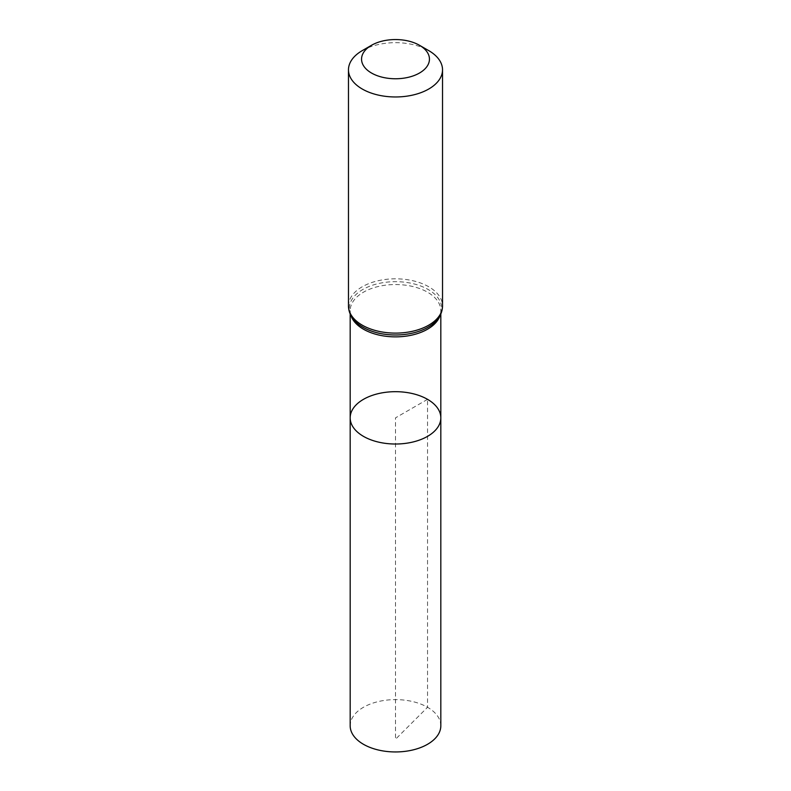 <?xml version="1.0" encoding="UTF-8"?>
<svg xmlns="http://www.w3.org/2000/svg" width="791" height="791" viewBox="0 0 791 791"><rect width="100%" height="100%" fill="white"/><g stroke="black" fill="none" stroke-linecap="round" stroke-linejoin="round"><path stroke-width="0.59" stroke-dasharray="3.96 2.97" d="M440.824 417.856A45.324 26.162 0 0 0 427.545 399.346A45.324 26.162 0 0 0 378.157 393.681A45.324 26.162 0 0 0 350.176 417.856M362.248 50.624A47.025 27.151 180 0 1 428.752 50.624M440.824 725.782A45.324 26.162 0 0 0 395.5 699.62A45.324 26.162 0 0 0 350.176 725.782M427.545 399.346L395.5 417.856L395.5 739.259L427.545 707.283L427.545 399.346M350.996 315.639A45.324 26.162 180 0 1 350.176 310.705A45.324 26.162 180 0 1 378.157 286.53A45.324 26.162 180 0 1 427.545 292.195A45.324 26.162 180 0 1 440.824 310.705A45.324 26.162 180 0 1 440.004 315.639M348.475 305.969A47.025 27.151 180 0 1 377.505 280.884A47.025 27.151 180 0 1 428.752 286.767A47.025 27.151 180 0 1 442.525 305.969M350.176 313.968L350.176 310.705C350.106 313.809 351.491 317.053 354.348 320.414A46.175 26.657 180 0 1 368.379 286.757A46.175 26.657 180 0 1 428.149 289.486A46.175 26.657 180 0 1 436.652 320.414C439.509 317.053 440.894 313.809 440.824 310.705L440.824 313.968"/><path stroke-width="1.19" d="M350.176 417.856A45.324 26.162 0 0 0 395.5 444.018A45.324 26.162 0 0 0 440.824 417.856A45.324 26.162 180 0 1 412.843 442.031A45.324 26.162 180 0 1 363.455 436.355A45.324 26.162 180 0 1 350.176 417.856A45.324 26.162 180 0 1 395.5 391.683A45.324 26.162 180 0 1 440.824 417.856L440.824 725.782A45.324 26.162 0 0 1 412.843 749.957A45.324 26.162 0 0 1 363.455 744.291A45.324 26.162 0 0 1 350.176 725.782L350.176 313.968M428.752 50.624L419.507 45.295A33.954 19.607 180 0 1 419.507 73.019A33.954 19.607 180 0 1 371.493 73.019A33.954 19.607 180 0 1 371.493 45.295A33.954 19.607 180 0 1 419.507 45.295L428.752 50.624A47.025 27.151 180 0 1 442.525 69.826A47.025 27.151 180 0 1 395.5 96.967A47.025 27.151 180 0 1 348.475 69.826A47.025 27.151 180 0 1 362.248 50.624L371.493 45.295M440.004 315.639A45.324 26.162 180 0 1 395.5 336.867A45.324 26.162 180 0 1 350.996 315.639M442.525 305.969A47.025 27.151 180 0 1 395.5 333.11A47.025 27.151 180 0 1 348.475 305.969C348.564 311.268 350.522 316.084 354.348 320.414A46.175 26.657 180 0 0 395.5 334.989A46.175 26.657 180 0 0 436.652 320.414C440.478 316.084 442.436 311.268 442.525 305.969L442.525 69.826M440.824 313.968L440.824 417.856M348.475 69.826L348.475 305.969"/></g></svg>
